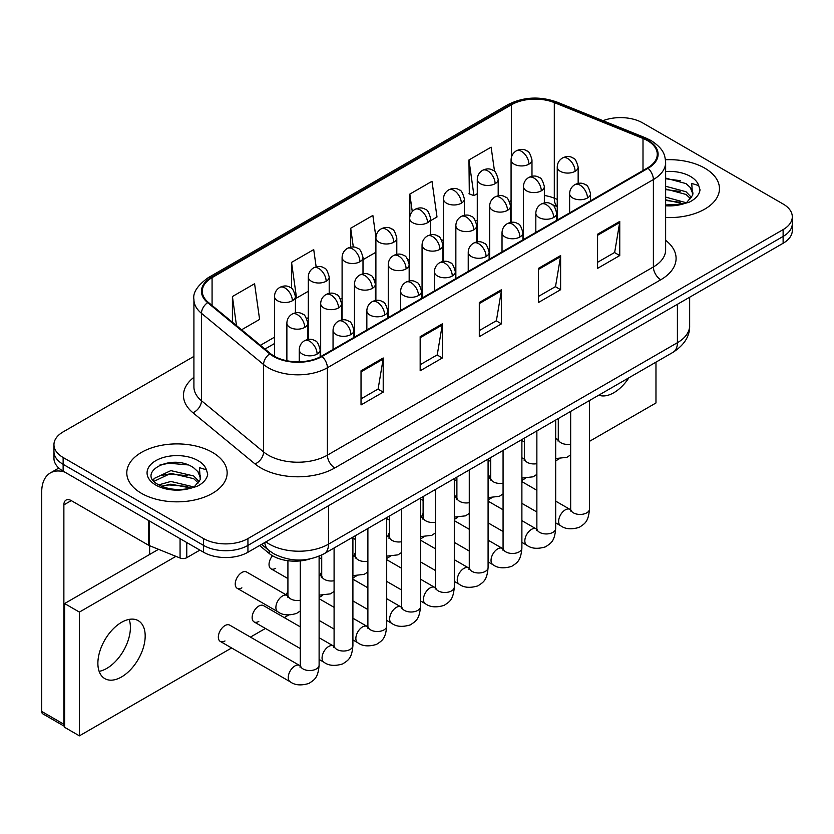 <?xml version="1.0" encoding="UTF-8"?>
<svg xmlns="http://www.w3.org/2000/svg" width="834" height="834" viewBox="0 0 834 834"><rect width="100%" height="100%" fill="white"/><g stroke="black" fill="none" stroke-linecap="round" stroke-linejoin="round"><path stroke-width="1.25" d="M557.248 206.644L555.277 205.852A41.815 24.144 0 0 0 553.536 205.185M309.81 558.989A31.358 18.108 180 0 1 269.194 553.453L259.582 545.519M704.761 168.155A50.176 28.971 0 0 0 665.459 159.753A50.176 28.971 0 0 1 704.761 168.155A50.176 28.971 0 0 1 719.461 188.64A50.176 28.971 0 0 0 704.761 168.155M212.451 452.382A50.176 28.971 0 0 0 157.772 446.107A50.176 28.971 0 0 0 126.799 472.868A50.176 28.971 0 0 0 141.488 493.353A50.176 28.971 0 0 0 196.178 499.629A50.176 28.971 0 0 0 227.15 472.868A50.176 28.971 0 0 0 212.451 452.382A50.176 28.971 0 0 0 157.772 446.107A50.176 28.971 0 0 0 126.799 472.868A50.176 28.971 0 0 0 141.488 493.353A50.176 28.971 0 0 0 196.178 499.629A50.176 28.971 0 0 0 227.15 472.868A50.176 28.971 0 0 0 212.451 452.382M647.476 140.623A33.454 19.318 180 0 1 657.265 154.28A33.454 19.318 180 0 1 647.476 167.936L321.486 356.149A33.454 19.318 180 0 1 270.424 353.564L208.323 302.356A33.454 19.318 180 0 1 202.276 291.285A33.454 19.318 180 0 1 212.076 277.628L511.471 104.771A33.454 19.318 180 0 1 554.308 102.603L643.004 138.465A33.454 19.318 180 0 1 647.476 140.623M648.06 140.279A34.288 19.797 0 0 0 643.483 138.069L554.787 102.207A34.288 19.797 0 0 0 510.877 104.427L211.482 277.284A34.288 19.797 0 0 0 207.645 302.638L269.747 353.845A34.288 19.797 0 0 0 322.08 356.483L648.06 168.28A34.288 19.797 0 0 0 648.06 140.279M193.915 356.399L63.134 431.897A31.358 18.108 0 0 0 53.949 444.699L53.949 458.356A31.358 18.108 0 0 0 63.134 471.158L203.579 552.244L203.579 545.415A31.358 18.108 0 0 0 247.938 545.415L783.116 236.439A31.358 18.108 0 0 0 792.3 223.637A31.358 18.108 0 0 1 783.116 236.439L247.938 545.415A31.358 18.108 0 0 1 203.579 545.415L63.134 464.329L203.579 545.415L203.579 538.587A31.358 18.108 0 0 0 247.938 538.587L783.116 229.611A31.358 18.108 0 0 0 792.3 216.809A31.358 18.108 0 0 0 783.116 204.007L642.67 122.911A31.358 18.108 0 0 0 603.013 120.69M53.949 451.528A31.358 18.108 0 0 0 63.134 464.329A31.358 18.108 0 0 1 53.949 451.528M361.028 370.786L361.028 404.928L383.213 392.126L383.213 357.984L361.028 370.786M361.028 398.871L378.115 389.009L383.119 359.12A8.361 4.827 -120 0 0 383.213 357.984M377.958 389.092L383.213 392.126M420.169 336.644L420.169 370.786L442.343 357.984L442.343 323.842L420.169 336.644M420.169 364.729L437.245 354.867L442.26 324.979A8.361 4.827 -120 0 0 442.343 323.842M437.099 354.95L442.343 357.984M597.571 234.218L597.571 268.36L619.756 255.558L619.756 221.417L597.571 234.218M597.571 262.303L614.658 252.441L619.662 222.553A8.361 4.827 -120 0 0 619.756 221.417M614.502 252.525L619.756 255.558M538.441 268.36L538.441 302.502L560.615 289.7L560.615 255.558L538.441 268.36M538.441 296.445L555.517 286.583L560.531 256.695A8.361 4.827 -120 0 0 560.615 255.558M555.371 286.667L560.615 289.7M479.3 302.502L479.3 336.644L501.484 323.842L501.484 289.7L479.3 302.502M479.3 330.587L496.386 320.725L501.39 290.837A8.361 4.827 -120 0 0 501.484 289.7M496.23 320.809L501.484 323.842M665.636 217.528A50.176 28.971 0 0 0 719.461 188.64A50.176 28.971 0 0 1 665.636 217.528M53.949 444.699A31.358 18.108 0 0 0 63.134 457.501L203.579 538.587M241.589 329.784L259.593 319.401L254.589 283.727L232.415 296.529L232.415 322.216M430.594 220.676L437.006 216.976L431.991 181.301L409.817 194.103L409.817 216.767M494.552 171.491L491.132 147.159L468.958 159.961L469.313 193.895M316.149 266.859L313.72 249.585L291.546 262.387L291.546 288.376M375.915 237.21L372.861 215.443L350.687 228.245L350.687 247.177M362.998 259.697L375.894 252.254M350.687 228.245L353.324 247.041M409.817 194.103L412.267 211.565M468.958 159.961L473.962 195.636L477.277 193.717M473.962 195.636L468.958 193.759M291.546 262.387L296.55 298.061L308.299 291.274M296.55 298.061L295.413 297.634M232.415 296.529L236.491 325.583M203.579 552.244A31.358 18.108 0 0 0 247.938 552.244L783.116 243.267A31.358 18.108 0 0 0 792.3 230.465L792.3 216.809M692.564 195.385L692.908 193.759A23.633 13.646 0 0 0 690.239 187.462L686.007 183.605L665.636 178.09M665.636 204.976L682.765 204.049L689.405 202.109C695.785 198.836 699.33 194.749 700.028 189.85L698.715 185.607L691.73 183.417L692.554 195.385L686.789 202.339M665.636 197.105L686.236 202.735M665.636 199.816L683.609 203.861M665.636 186.263L685.986 191.726L691.48 197.45M665.636 188.974L685.986 194.437L690.573 198.732M690.239 187.462L692.898 194.082M665.636 178.747L680.377 180.676M665.636 189.589L680.137 191.455M665.636 200.431L680.137 202.297M200.254 479.613L200.608 477.986A23.633 13.646 0 0 0 197.929 471.69L193.707 467.832C171.919 452.424 135.619 472.534 158.033 484.481C167.175 489.443 177.986 490.705 190.454 488.276L197.095 486.347C203.475 483.074 207.02 478.977 207.718 474.077L206.415 469.844L199.43 467.645L200.254 479.613L194.478 486.576M158.731 484.888L170.855 481.458L193.936 486.973M187.827 486.524L169 484.908L161.515 486.264L170.855 484.168L191.309 488.099M153.435 480.509L154.144 478.466L170.855 470.626L193.686 475.964L199.17 481.677M154.082 481.291L170.855 473.337L193.686 478.674L198.263 482.959M197.929 471.69L200.587 478.309M159.732 465.101L169 463.224L188.067 464.913M161.483 475.432L169 474.066L187.827 475.682M106.752 668.42A33.454 19.318 120 0 0 129.145 619.381A33.454 19.318 120 0 1 106.752 668.42A33.454 19.318 120 0 1 99.142 671.36A33.454 19.318 120 0 0 106.752 668.42M186.764 542.538L186.764 557.685L199.889 550.117M64.698 472.065A41.815 24.144 -120 0 0 50.363 472.93A41.815 24.144 -120 0 0 41.7 492.07L41.7 711.433L63.874 724.246L63.874 504.872A10.456 6.036 60 0 1 66.042 500.087A10.456 6.036 60 0 1 71.265 500.608L148.556 545.238L148.556 520.479M64.614 726.435L42.784 713.831A5.223 3.013 -60 0 1 41.7 711.433M149.62 554.464L149.62 545.717M63.874 724.246A5.223 3.013 120 0 0 64.614 726.372M186.764 557.685A5.223 3.013 180 0 1 180.071 558.029L149.255 545.572A5.223 3.013 180 0 1 148.556 545.238M300.292 610.957L296.591 613.397C288.72 615.784 282.476 615.252 277.837 611.77A9.403 5.431 -60 0 1 275.887 607.465A9.403 5.431 -60 0 1 282.966 595.716A9.403 5.431 -60 0 1 287.25 595.476L246.593 572.009A9.403 5.431 120 0 0 241.891 572.468A9.403 5.431 120 0 0 235.741 580.766A9.403 5.431 120 0 0 237.19 588.304A9.403 5.431 120 0 0 241.891 587.834M220.291 641.419L290.211 681.795A9.403 5.431 -60 0 1 288.772 674.247A9.403 5.431 -60 0 1 294.923 665.959A9.403 5.431 -60 0 1 295.34 665.73A9.403 5.431 -60 0 1 299.625 665.49L229.694 625.125A9.403 5.431 120 0 0 224.992 625.583A9.403 5.431 120 0 0 218.842 633.882A9.403 5.431 120 0 0 220.291 641.419A9.403 5.431 120 0 0 224.992 640.95M300.292 626.855L263.492 605.609A9.403 5.431 120 0 0 258.79 606.078A9.403 5.431 120 0 0 252.639 614.366A9.403 5.431 120 0 0 254.078 621.903A9.403 5.431 120 0 0 258.79 621.445M121.535 676.958A33.454 19.318 120 0 0 143.385 647.476A33.454 19.318 120 0 0 138.256 620.673A33.454 19.318 120 0 0 121.535 622.331A33.454 19.318 120 0 0 99.684 651.802A33.454 19.318 120 0 0 104.803 678.615A33.454 19.318 120 0 0 121.535 676.958M598.781 395.17A33.454 19.318 120 0 0 613.834 392.72A33.454 19.318 120 0 0 628.899 377.781M287.918 591.462A9.403 5.431 120 0 0 286.396 594.986M389.311 532.926A9.403 5.431 120 0 0 387.789 536.45M456.896 493.895A9.403 5.431 120 0 0 455.374 497.429M490.694 474.39A9.403 5.431 120 0 0 489.172 477.913M589.482 441.353L655.972 402.968L655.972 362.154M175.932 556.351L79.397 612.083L79.397 735.849L231.623 647.966M250.44 637.103L265.421 628.45M284.238 617.587L288.647 615.044M319.109 597.457L322.445 595.528M352.907 577.941L356.233 576.023M386.705 558.426L390.031 556.507M420.503 538.92L423.828 536.992M454.301 519.405L457.626 517.487M488.088 499.889L491.424 497.971M521.886 480.384L525.222 478.455M555.684 460.868L559.009 458.95M423.109 513.41A9.403 5.431 120 0 0 421.587 516.934M355.513 552.431A9.403 5.431 120 0 0 353.991 555.965M321.716 571.947A9.403 5.431 120 0 0 320.193 575.47M272.499 555.746A9.403 5.431 120 0 0 270.977 568.788A9.403 5.431 120 0 0 275.689 568.319M158.533 549.325L64.614 603.545L64.614 727.311L79.397 735.849M79.397 612.083L64.614 603.545M269.194 550.68L269.194 553.453M665.636 240.307A52.271 30.18 180 0 1 660.778 279.755L334.788 467.957A10.456 6.036 60 0 1 327.397 455.156L653.387 266.953A41.815 24.144 0 0 0 665.636 249.877L665.636 162.474A41.815 24.144 180 0 1 653.387 179.55A10.456 6.036 -120 0 0 648.06 168.28M334.788 467.957A52.271 30.18 180 0 1 260.875 467.957A52.271 30.18 180 0 1 255.016 463.933L192.915 412.726A52.271 30.18 180 0 1 193.915 377.312M268.267 455.156A41.815 24.144 0 0 0 327.397 455.156L327.397 367.752A41.815 24.144 180 0 1 263.575 364.531L201.474 313.323A41.815 24.144 180 0 1 193.915 299.479L193.915 386.882A41.815 24.144 0 0 0 201.474 400.727L263.575 451.934A41.815 24.144 0 0 0 268.267 455.156M665.636 162.474C664.959 155.291 664.291 149.317 651.218 140.623L645.724 137.954A10.456 4.9 112 0 0 643.483 138.069M645.724 137.954L557.029 102.102C539.713 95.973 523.283 96.859 507.718 104.761A10.456 6.036 60 0 1 510.877 104.427M211.482 277.284A10.456 6.036 -120 0 0 208.323 277.618C197.47 285.416 192.675 292.703 193.915 299.479M207.645 302.638A10.456 6.995 129.5 0 0 201.474 313.323L201.474 400.727A10.456 6.995 -50.5 0 1 192.915 412.726M557.029 102.102A10.456 4.9 112 0 0 554.787 102.207M269.747 353.845A10.456 6.995 129.5 0 0 263.575 364.531L263.575 451.934A10.456 6.995 -50.5 0 1 255.016 463.933M322.08 356.483A10.456 6.036 60 0 1 327.397 367.752L653.387 179.55L653.387 266.953A10.456 6.036 60 0 0 660.778 279.755M247.938 538.587L247.938 552.244M783.116 229.611L783.116 243.267M63.134 457.501L63.134 471.158M212.076 277.628L212.076 305.452M643.004 138.465L643.004 170.522M554.308 102.603L554.308 198.2A33.454 19.318 0 0 0 544.352 195.458M557.248 199.389L554.308 198.2A18.817 8.809 -68 0 0 557.248 206.311M511.471 104.771L511.471 157.053M511.075 200.598L509.501 201.505M477.277 220.113L475.714 221.01M443.479 239.619L441.916 240.526M409.682 259.134L408.118 260.041M375.894 278.65L374.32 279.546M342.096 298.155L340.522 299.062M308.299 317.671L306.735 318.578M274.501 337.186L260.416 345.307M511.075 203.861A18.817 10.863 60 0 1 510.544 205.466M479.3 303.586L501.39 290.837M538.441 269.445L560.531 256.695M597.571 235.303L619.662 222.553M420.169 337.728L442.26 324.979M361.028 371.87L383.119 359.12M265.91 541.871A41.815 24.144 0 0 0 269.372 544.143A41.815 24.144 0 0 0 328.513 544.143L677.406 342.701A41.815 24.144 0 0 0 689.655 325.635C689.958 336.008 684.433 344.89 673.08 352.271L324.176 553.713A20.913 12.072 60 0 0 328.513 544.143L328.513 505.727M677.406 304.295L677.406 342.701A20.913 12.072 60 0 1 673.08 352.271M264.764 542.527A20.913 13.98 129.5 0 0 268.517 550.127L261.553 544.383M587.459 197.971A10.456 6.036 0 0 0 590.524 193.707C588.867 187.66 587.219 184.7 585.562 184.814C582.539 182.677 578.963 182.625 574.845 184.658A10.456 6.036 60 0 1 580.068 185.169A10.456 6.036 -120 0 1 587.459 197.971A10.456 6.036 0 0 1 572.677 197.971A10.456 6.036 0 0 1 569.622 193.707C569.778 189.745 571.519 186.733 574.845 184.658M555.684 522.866L560.584 525.691A9.403 5.431 -60 0 1 559.145 518.154A9.403 5.431 -60 0 1 565.285 509.866A9.403 5.431 -60 0 1 565.702 509.637A9.403 5.431 -60 0 1 569.997 509.397L555.684 501.14M571.207 510.345L570.362 511.044L570.664 509.011A9.403 5.431 -0 0 0 573.417 512.847A9.403 5.431 -0 0 0 586.292 513.087A9.403 5.431 -0 0 0 589.482 509.011C588.408 522.282 584.582 523.7 579.328 527.317C571.467 529.705 565.223 529.173 560.584 525.691M575.085 171.314A10.456 6.036 0 0 0 578.15 167.05C576.492 161.004 574.845 158.043 573.187 158.158C570.164 156.021 566.588 155.968 562.47 158.001A10.456 6.036 60 0 1 567.693 158.512A10.456 6.036 -120 0 1 575.085 171.314A10.456 6.036 0 0 1 560.302 171.314A10.456 6.036 0 0 1 557.248 167.05C557.404 163.089 559.145 160.076 562.47 158.001M555.684 438.945A9.403 5.431 -60 0 1 557.623 439.382L555.684 438.267M558.832 440.331L557.988 441.03L558.29 438.997A9.403 5.431 -0 0 0 561.042 442.833A9.403 5.431 -0 0 0 570.664 444.147M528.923 164.173A10.456 6.036 0 0 0 531.977 159.909C530.32 153.863 528.673 150.902 527.015 151.017C523.992 148.879 520.416 148.827 516.298 150.85A10.456 6.036 60 0 1 521.531 151.371A10.456 6.036 -120 0 1 528.923 164.173A10.456 6.036 0 0 1 514.14 164.173A10.456 6.036 0 0 1 511.075 159.909C511.232 155.948 512.973 152.924 516.298 150.85M553.672 217.486A10.456 6.036 0 0 0 556.726 213.223C555.069 207.176 553.422 204.215 551.764 204.33C548.741 202.193 545.165 202.141 541.047 204.163A10.456 6.036 60 0 1 546.28 204.684A10.456 6.036 -120 0 1 553.672 217.486A10.456 6.036 0 0 1 538.879 217.486A10.456 6.036 0 0 1 535.824 213.223C535.981 209.261 537.721 206.238 541.047 204.163M521.886 542.381L526.786 545.207A9.403 5.431 -60 0 1 525.347 537.669A9.403 5.431 -60 0 1 531.487 529.381A9.403 5.431 -60 0 1 531.915 529.152A9.403 5.431 -60 0 1 536.199 528.912L521.886 520.645M537.409 529.861L536.564 530.56L536.867 528.527A9.403 5.431 -0 0 0 539.619 532.363A9.403 5.431 -0 0 0 552.494 532.592A9.403 5.431 -0 0 0 555.684 528.527C554.62 541.787 550.794 543.205 545.53 546.833C537.669 549.22 531.425 548.678 526.786 545.207M519.874 237.002A10.456 6.036 0 0 0 522.928 232.728C521.281 226.692 519.624 223.72 517.977 223.835C514.943 221.708 511.367 221.656 507.249 223.679A10.456 6.036 60 0 1 512.483 224.2A10.456 6.036 -120 0 1 519.874 237.002A10.456 6.036 0 0 1 505.091 237.002A10.456 6.036 0 0 1 502.026 232.728C502.183 228.766 503.924 225.753 507.249 223.679M488.088 561.887L492.988 564.722A9.403 5.431 -60 0 1 491.549 557.175A9.403 5.431 -60 0 1 497.7 548.887A9.403 5.431 -60 0 1 498.117 548.657A9.403 5.431 -60 0 1 502.402 548.418L488.088 540.161M503.611 549.366L502.766 550.065L503.069 548.032A9.403 5.431 -0 0 0 505.831 551.879A9.403 5.431 -0 0 0 518.706 552.108A9.403 5.431 -0 0 0 521.886 548.032C520.823 561.303 516.997 562.721 511.742 566.338C503.872 568.736 497.627 568.194 492.988 564.722M486.076 256.507A10.456 6.036 0 0 0 489.141 252.243C487.483 246.197 485.826 243.236 484.179 243.351C481.145 241.214 477.58 241.162 473.462 243.194A10.456 6.036 60 0 1 478.685 243.705A10.456 6.036 -120 0 1 486.076 256.507A10.456 6.036 0 0 1 471.293 256.507A10.456 6.036 0 0 1 468.228 252.243C468.385 248.282 470.126 245.259 473.462 243.194M454.301 581.402L459.2 584.227A9.403 5.431 -60 0 1 457.751 576.69A9.403 5.431 -60 0 1 463.902 568.402A9.403 5.431 -60 0 1 464.319 568.173A9.403 5.431 -60 0 1 468.604 567.933L454.301 559.677M469.813 568.882L468.969 569.58L469.271 567.547A9.403 5.431 -0 0 0 472.034 571.384A9.403 5.431 -0 0 0 484.908 571.624A9.403 5.431 -0 0 0 488.088 567.547C487.025 580.818 483.199 582.236 477.945 585.854C470.084 588.241 463.829 587.699 459.2 584.227M452.278 276.023A10.456 6.036 0 0 0 455.343 271.759C453.686 265.712 452.028 262.741 450.381 262.856C447.358 260.729 443.782 260.677 439.664 262.7A10.456 6.036 60 0 1 444.887 263.221A10.456 6.036 -120 0 1 452.278 276.023A10.456 6.036 0 0 1 437.496 276.023A10.456 6.036 0 0 1 434.431 271.759C434.587 267.797 436.328 264.774 439.664 262.7M420.503 600.918L425.403 603.743A9.403 5.431 -60 0 1 423.953 596.206A9.403 5.431 -60 0 1 430.104 587.907A9.403 5.431 -60 0 1 430.521 587.689A9.403 5.431 -60 0 1 434.806 587.449L420.503 579.182M436.015 588.397L435.181 589.085L435.484 587.063A9.403 5.431 -0 0 0 438.236 590.899A9.403 5.431 -0 0 0 451.111 591.129A9.403 5.431 -0 0 0 454.301 587.063C453.227 600.324 449.401 601.741 444.147 605.369C436.286 607.757 430.031 607.215 425.403 603.743M541.297 190.83A10.456 6.036 0 0 0 544.352 186.566C542.694 180.519 541.047 177.559 539.389 177.673C536.366 175.536 532.79 175.484 528.673 177.506A10.456 6.036 60 0 1 533.906 178.028A10.456 6.036 -120 0 1 541.297 190.83A10.456 6.036 0 0 1 526.515 190.83A10.456 6.036 0 0 1 523.45 186.566C523.606 182.604 525.347 179.581 528.673 177.506M521.886 458.46A9.403 5.431 -60 0 1 523.825 458.898L521.886 457.772M525.034 459.847L524.19 460.535L524.492 458.502A9.403 5.431 -0 0 0 527.244 462.349A9.403 5.431 -0 0 0 536.867 463.662M507.499 210.345A10.456 6.036 0 0 0 510.564 206.071C508.907 200.035 507.249 197.064 505.602 197.178C502.568 195.052 498.993 195 494.875 197.022A10.456 6.036 60 0 1 500.108 197.543A10.456 6.036 -120 0 1 507.499 210.345A10.456 6.036 0 0 1 492.717 210.345A10.456 6.036 0 0 1 489.652 206.071C489.808 202.109 491.549 199.097 494.875 197.022M488.088 477.965A9.403 5.431 -60 0 1 490.027 478.403L488.088 477.288M491.236 479.352L490.392 480.05L490.694 478.018A9.403 5.431 -0 0 0 493.457 481.854A9.403 5.431 -0 0 0 503.069 483.178M473.702 229.85A10.456 6.036 0 0 0 476.767 225.587C475.109 219.54 473.451 216.579 471.804 216.694C468.771 214.557 465.205 214.505 461.087 216.538A10.456 6.036 60 0 1 466.31 217.048A10.456 6.036 -120 0 1 473.702 229.85A10.456 6.036 0 0 1 458.919 229.85A10.456 6.036 0 0 1 455.854 225.587C456.01 221.625 457.751 218.612 461.087 216.538M454.301 497.481A9.403 5.431 -60 0 1 456.229 497.919L454.301 496.803M457.439 498.868L456.594 499.566L456.896 497.533A9.403 5.431 -0 0 0 459.659 501.37A9.403 5.431 -0 0 0 469.271 502.683M495.125 183.688A10.456 6.036 0 0 0 498.19 179.414C496.532 173.378 494.875 170.407 493.228 170.522C490.194 168.395 486.618 168.343 482.5 170.365A10.456 6.036 60 0 1 487.734 170.887A10.456 6.036 -120 0 1 495.125 183.688A10.456 6.036 0 0 1 480.342 183.688A10.456 6.036 0 0 1 477.277 179.414C477.434 175.453 479.175 172.44 482.5 170.365M461.327 203.204A10.456 6.036 0 0 0 464.392 198.93C462.734 192.883 461.077 189.923 459.43 190.037C456.396 187.9 452.831 187.848 448.713 189.881A10.456 6.036 60 0 1 453.936 190.392A10.456 6.036 -120 0 1 461.327 203.204A10.456 6.036 0 0 1 446.544 203.204A10.456 6.036 0 0 1 443.479 198.93C443.636 194.968 445.377 191.956 448.713 189.881M427.529 222.709A10.456 6.036 0 0 0 430.594 218.445C428.937 212.399 427.279 209.438 425.632 209.553C422.609 207.416 419.033 207.364 414.915 209.386A10.456 6.036 60 0 1 420.138 209.907A10.456 6.036 -120 0 1 427.529 222.709A10.456 6.036 0 0 1 412.747 222.709A10.456 6.036 0 0 1 409.682 218.445C409.838 214.484 411.589 211.461 414.915 209.386M393.731 242.225A10.456 6.036 0 0 0 396.796 237.951C395.139 231.915 393.492 228.943 391.834 229.058C388.811 226.931 385.235 226.879 381.117 228.902A10.456 6.036 60 0 1 386.34 229.423A10.456 6.036 -120 0 1 393.731 242.225A10.456 6.036 0 0 1 378.949 242.225A10.456 6.036 0 0 1 375.894 237.951C376.051 233.989 377.792 230.976 381.117 228.902M698.715 185.607A29.909 17.264 0 0 0 690.427 176.433A29.909 17.264 0 0 0 665.636 171.502M665.636 205.779A29.909 17.264 0 0 0 682.765 204.049M206.415 469.844A29.909 17.264 0 0 0 198.117 460.66A29.909 17.264 0 0 0 155.822 460.66A29.909 17.264 0 0 0 155.822 485.075A29.909 17.264 0 0 0 190.454 488.276M63.874 504.872L71.265 500.608M149.255 520.885L149.255 545.572M180.071 558.029L180.071 538.67M439.904 249.366A10.456 6.036 0 0 0 442.969 245.102C441.311 239.056 439.654 236.095 438.006 236.21C434.983 234.073 431.407 234.02 427.289 236.043A10.456 6.036 60 0 1 432.512 236.564A10.456 6.036 -120 0 1 439.904 249.366A10.456 6.036 0 0 1 425.121 249.366A10.456 6.036 0 0 1 422.056 245.102C422.212 241.141 423.964 238.117 427.289 236.043M420.503 516.997A9.403 5.431 -60 0 1 422.431 517.434L420.503 516.309M423.641 518.383L422.807 519.071L423.109 517.038A9.403 5.431 -0 0 0 425.861 520.885A9.403 5.431 -0 0 0 435.484 522.199M418.48 295.538A10.456 6.036 0 0 0 421.545 291.264C419.888 285.228 418.23 282.257 416.583 282.372C413.56 280.245 409.984 280.193 405.866 282.215A10.456 6.036 60 0 1 411.089 282.736A10.456 6.036 -120 0 1 418.48 295.538A10.456 6.036 0 0 1 403.698 295.538A10.456 6.036 0 0 1 400.633 291.264C400.8 287.303 402.541 284.29 405.866 282.215M386.705 620.423L391.605 623.259A9.403 5.431 -60 0 1 390.166 615.711A9.403 5.431 -60 0 1 396.306 607.423A9.403 5.431 -60 0 1 396.723 607.194A9.403 5.431 -60 0 1 401.008 606.954L386.705 598.697M402.217 607.903L401.383 608.601L401.686 606.568A9.403 5.431 -0 0 0 404.438 610.415A9.403 5.431 -0 0 0 417.313 610.644A9.403 5.431 -0 0 0 420.503 606.568C419.429 619.839 415.603 621.257 410.349 624.875C402.488 627.272 396.233 626.73 391.605 623.259M384.683 315.043A10.456 6.036 0 0 0 387.747 310.78C386.09 304.733 384.443 301.772 382.785 301.887C379.762 299.75 376.186 299.698 372.068 301.731A10.456 6.036 60 0 1 377.291 302.242A10.456 6.036 -120 0 1 384.683 315.043A10.456 6.036 0 0 1 369.9 315.043A10.456 6.036 0 0 1 366.845 310.78C367.002 306.818 368.743 303.795 372.068 301.731M352.907 639.939L357.807 642.764A9.403 5.431 -60 0 1 356.368 635.227A9.403 5.431 -60 0 1 362.509 626.939A9.403 5.431 -60 0 1 362.926 626.709A9.403 5.431 -60 0 1 367.221 626.47L352.907 618.213M368.43 627.418L367.586 628.117L367.888 626.084A9.403 5.431 -0 0 0 370.64 629.92A9.403 5.431 -0 0 0 383.515 630.16A9.403 5.431 -0 0 0 386.705 626.084C385.631 639.355 381.805 640.773 376.551 644.39C368.691 646.777 362.446 646.235 357.807 642.764M350.895 334.559A10.456 6.036 0 0 0 353.95 330.295C352.292 324.249 350.645 321.278 348.987 321.392C345.964 319.266 342.388 319.214 338.27 321.236A10.456 6.036 60 0 1 343.504 321.757A10.456 6.036 -120 0 1 350.895 334.559A10.456 6.036 0 0 1 336.112 334.559A10.456 6.036 0 0 1 333.047 330.295C333.204 326.334 334.945 323.311 338.27 321.236M319.109 659.454L324.009 662.279A9.403 5.431 -60 0 1 322.57 654.742A9.403 5.431 -60 0 1 328.711 646.444A9.403 5.431 -60 0 1 329.138 646.225A9.403 5.431 -60 0 1 333.423 645.985L319.109 637.718M334.632 646.934L333.788 647.622L334.09 645.599A9.403 5.431 -0 0 0 336.842 649.436A9.403 5.431 -0 0 0 349.717 649.665A9.403 5.431 -0 0 0 352.907 645.599C351.844 658.86 348.018 660.278 342.753 663.906C334.893 666.293 328.648 665.751 324.009 662.279M317.097 354.075A10.456 6.036 0 0 0 320.162 349.8C318.505 343.764 316.847 340.793 315.2 340.908C312.166 338.781 308.59 338.719 304.473 340.752A10.456 6.036 60 0 1 309.706 341.273A10.456 6.036 -120 0 1 317.097 354.075A10.456 6.036 0 0 1 302.315 354.075A10.456 6.036 0 0 1 299.25 349.8C299.406 345.839 301.147 342.826 304.473 340.752M300.834 666.439L299.99 667.137L300.292 665.105A9.403 5.431 -0 0 0 303.055 668.951A9.403 5.431 -0 0 0 315.93 669.181A9.403 5.431 -0 0 0 319.109 665.105C318.046 678.376 314.22 679.793 308.966 683.411C301.095 685.809 294.85 685.267 290.211 681.795M406.106 268.882A10.456 6.036 0 0 0 409.171 264.607C407.513 258.571 405.856 255.6 404.209 255.715C401.185 253.588 397.609 253.536 393.492 255.558A10.456 6.036 60 0 1 398.715 256.08A10.456 6.036 -120 0 1 406.106 268.882A10.456 6.036 0 0 1 391.323 268.882A10.456 6.036 0 0 1 388.258 264.607C388.425 260.646 390.166 257.633 393.492 255.558M386.705 536.502A9.403 5.431 -60 0 1 388.634 536.94L386.705 535.824M389.843 537.888L389.009 538.587L389.311 536.554A9.403 5.431 -0 0 0 392.063 540.39A9.403 5.431 -0 0 0 401.686 541.704M372.308 288.387A10.456 6.036 0 0 0 375.373 284.123C373.715 278.076 372.068 275.116 370.411 275.23C367.387 273.093 363.812 273.041 359.694 275.074A10.456 6.036 60 0 1 364.917 275.585A10.456 6.036 -120 0 1 372.308 288.387A10.456 6.036 0 0 1 357.525 288.387A10.456 6.036 0 0 1 354.471 284.123C354.627 280.161 356.368 277.138 359.694 275.074M352.907 556.017A9.403 5.431 -60 0 1 354.846 556.455L352.907 555.34M356.055 557.404L355.211 558.102L355.513 556.069A9.403 5.431 -0 0 0 358.266 559.906A9.403 5.431 -0 0 0 367.888 561.219M338.521 307.902A10.456 6.036 0 0 0 341.575 303.639C339.918 297.592 338.27 294.631 336.613 294.736C333.59 292.609 330.014 292.557 325.896 294.579A10.456 6.036 60 0 1 331.129 295.1A10.456 6.036 -120 0 1 338.521 307.902A10.456 6.036 0 0 1 323.738 307.902A10.456 6.036 0 0 1 320.673 303.639C320.829 299.677 322.57 296.654 325.896 294.579M319.109 575.533A9.403 5.431 -60 0 1 321.048 575.971L319.109 574.845M322.258 576.909L321.413 577.608L321.716 575.575A9.403 5.431 -0 0 0 324.468 579.421A9.403 5.431 -0 0 0 334.09 580.735M304.723 327.418A10.456 6.036 0 0 0 307.788 323.144C306.13 317.108 304.473 314.137 302.825 314.251C299.792 312.124 296.216 312.072 292.098 314.095A10.456 6.036 60 0 1 297.331 314.616A10.456 6.036 -120 0 1 304.723 327.418A10.456 6.036 0 0 1 289.94 327.418A10.456 6.036 0 0 1 286.875 323.144C287.032 319.182 288.772 316.169 292.098 314.095M288.46 596.425L287.615 597.123L287.918 595.09A9.403 5.431 -0 0 0 290.68 598.927A9.403 5.431 -0 0 0 300.292 600.24M359.944 261.73A10.456 6.036 0 0 0 362.998 257.466C361.341 251.42 359.694 248.459 358.036 248.574C355.013 246.437 351.437 246.384 347.319 248.417A10.456 6.036 60 0 1 352.542 248.928A10.456 6.036 -120 0 1 359.944 261.73A10.456 6.036 0 0 1 345.151 261.73A10.456 6.036 0 0 1 342.096 257.466C342.253 253.505 343.994 250.492 347.319 248.417M326.146 281.246A10.456 6.036 0 0 0 329.201 276.982C327.543 270.935 325.896 267.975 324.238 268.089C321.215 265.952 317.639 265.9 313.521 267.923A10.456 6.036 60 0 1 318.755 268.444A10.456 6.036 -120 0 1 326.146 281.246A10.456 6.036 0 0 1 311.363 281.246A10.456 6.036 0 0 1 308.299 276.982C308.455 273.02 310.196 269.997 313.521 267.923M292.348 300.761A10.456 6.036 0 0 0 295.413 296.487C293.756 290.451 292.098 287.48 290.451 287.594C287.417 285.468 283.852 285.416 279.724 287.438A10.456 6.036 60 0 1 284.957 287.959A10.456 6.036 -120 0 1 292.348 300.761A10.456 6.036 0 0 1 277.566 300.761A10.456 6.036 0 0 1 274.501 296.487C274.657 292.526 276.398 289.513 279.724 287.438M507.718 104.761L208.323 277.618M557.248 206.436L552.65 204.935M375.894 285.009L375.373 285.311M342.096 304.525L341.575 304.817M274.501 343.545L264.962 349.05M324.176 553.713C307.35 562.168 290.524 562.168 273.698 553.713L268.517 550.127M689.655 325.635L689.655 297.227M570.633 509.741L569.997 509.397M589.482 400.539L589.482 509.011M590.524 200.817L590.524 193.707M536.867 512.003L521.886 503.35M570.664 411.402L570.664 509.011M569.622 212.889L569.622 193.707M536.867 490.277L521.886 481.625M558.259 439.716L557.623 439.382M555.684 458.564L566.953 457.303L570.664 454.864M578.15 183.428L578.15 167.05M558.29 418.553L558.29 438.997M524.492 441.989L521.886 440.477M557.248 220.03L557.248 167.05M531.977 176.287L531.977 159.909M511.075 222.376L511.075 159.909M536.835 529.246L536.199 528.912M555.684 420.055L555.684 528.527M556.726 220.332L556.726 213.223M503.069 531.519L488.088 522.866M536.867 430.917L536.867 528.527M535.824 232.394L535.824 213.223M503.069 509.782L488.088 501.14M503.048 548.762L502.402 548.418M521.886 439.56L521.886 548.032M522.928 239.838L522.928 232.728M469.271 551.024L454.301 542.381M503.069 450.433L503.069 548.032M502.026 251.91L502.026 232.728M469.271 529.298L454.301 520.645M469.25 568.277L468.604 567.933M488.088 459.075L488.088 567.547M489.141 259.353L489.141 252.243M435.484 570.539L420.503 561.887M469.271 469.938L469.271 567.547M468.228 271.425L468.228 252.243M435.484 548.814L420.503 540.161M435.452 587.782L434.806 587.449M454.301 478.591L454.301 587.063M455.343 278.869L455.343 271.759M401.686 590.055L386.705 581.402M435.484 489.454L435.484 587.063M434.431 290.93L434.431 271.759M401.686 568.319L386.705 559.677M524.461 459.232L523.825 458.898M521.886 478.08L533.155 476.808L536.867 474.369M544.352 202.943L544.352 186.566M524.492 438.058L524.492 458.502M490.694 461.494L488.088 459.993M523.45 239.546L523.45 186.566M490.673 478.747L490.027 478.403M488.088 497.596L499.368 496.324L503.069 493.884M510.564 222.459L510.564 206.071M490.694 457.574L490.694 478.018M456.896 481.009L454.301 479.508M489.652 259.051L489.652 206.071M456.876 498.252L456.229 497.919M454.301 517.101L465.57 515.839L469.271 513.4M476.767 241.964L476.767 225.587M456.896 477.09L456.896 497.533M423.109 500.525L420.503 499.013M455.854 278.566L455.854 225.587M498.19 195.802L498.19 179.414M477.277 241.881L477.277 179.414M464.392 215.308L464.392 198.93M443.479 261.396L443.479 198.93M430.594 234.823L430.594 218.445M409.682 280.912L409.682 218.445M396.796 254.339L396.796 237.951M375.894 300.417L375.894 237.951M50.363 472.93L58.818 468.051M423.078 517.768L422.431 517.434M420.503 536.616L431.772 535.345L435.484 532.905M442.969 261.48L442.969 245.102M423.109 496.595L423.109 517.038M389.311 520.03L386.705 518.529M422.056 298.082L422.056 245.102M401.654 607.298L401.008 606.954M420.503 498.096L420.503 606.568M421.545 298.374L421.545 291.264M367.888 609.56L352.907 600.918M401.686 508.969L401.686 606.568M400.633 310.446L400.633 291.264M367.888 587.834L352.907 579.182M367.857 626.814L367.221 626.47M386.705 517.612L386.705 626.084M387.747 317.89L387.747 310.78M334.09 629.076L319.109 620.423M367.888 528.475L367.888 626.084M366.845 329.962L366.845 310.78M334.09 607.35L319.109 598.697M334.059 646.319L333.423 645.985M352.907 537.127L352.907 645.599M353.95 337.405L353.95 330.295M300.292 648.581L254.078 621.903M334.09 547.99L334.09 645.599M333.047 349.467L333.047 330.295M300.271 665.834L299.625 665.49M319.109 556.205L319.109 665.105M320.162 356.869L320.162 349.8M300.292 560.907L300.292 665.105M299.25 361.789L299.25 349.8M389.28 537.284L388.634 536.94M386.705 556.132L397.974 554.86L401.686 552.421M409.171 280.995L409.171 264.607M389.311 516.11L389.311 536.554M355.513 539.546L352.907 538.045M388.258 317.587L388.258 264.607M355.482 556.789L354.846 556.455M352.907 575.637L364.177 574.376L367.888 571.936M375.373 300.501L375.373 284.123M355.513 535.616L355.513 556.069M321.716 559.061L319.109 557.55M354.471 337.103L354.471 284.123M321.684 576.304L321.048 575.971M319.109 595.153L330.379 593.881L334.09 591.442M341.575 320.016L341.575 303.639M321.716 555.027L321.716 575.575M287.918 578.567L270.977 568.788M320.673 356.598L320.673 303.639M287.897 595.82L287.25 595.476M307.788 339.532L307.788 323.144M287.918 560.719L287.918 595.09M277.837 611.77L237.19 588.304M286.875 360.736L286.875 323.144M362.998 273.844L362.998 257.466M342.096 319.933L342.096 257.466M329.201 293.359L329.201 276.982M308.299 339.448L308.299 276.982M295.413 312.875L295.413 296.487M274.501 356.327L274.501 296.487"/></g></svg>
